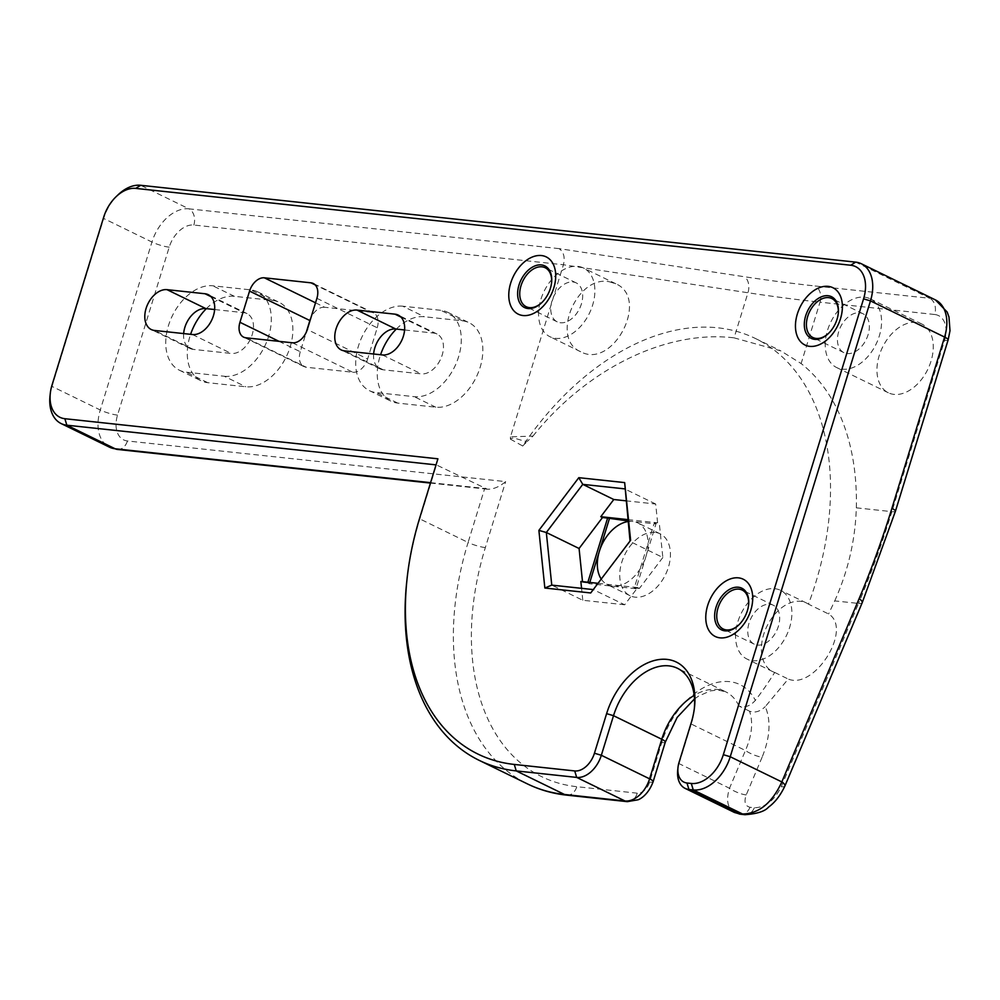 <?xml version="1.0" encoding="UTF-8"?>
<svg xmlns="http://www.w3.org/2000/svg" width="1000" height="1000" viewBox="0 0 1000 1000"><rect width="100%" height="100%" fill="white"/><g stroke="black" fill="none" stroke-linecap="round" stroke-linejoin="round"><path stroke-width="0.75" stroke-dasharray="5 3.75" d="M510.487 436.838L510.375 439.113C512.9 436.138 521.862 441.475 527.388 441.287L532.975 436.1L510.487 436.838L563.425 264.762C565.175 257.238 563.725 251.863 559.062 248.625L744.237 276.712A752.013 131.125 -162.9 0 0 815.088 285.975L929.762 298.3L855.638 262.125M522.663 446.037L527.388 441.287M510.375 439.113L522.688 445.988A251.737 165.812 116 0 1 755.512 338.537A251.737 165.812 116 0 1 808.45 604.15L828.575 613.975C853.012 628.5 814.8 690.163 788.238 679.05L765.263 706.625C771.137 720.625 770.088 737.475 762.138 757.163A12.75 3.3 22.9 0 1 745.438 750.5C751.95 735.438 753.325 722.337 749.525 711.175C754.8 713.138 760.05 711.612 765.263 706.625M762.138 757.163L746.213 794.925C743.812 801.912 745.075 806.038 750.025 807.288L754.338 807.763C765.387 807.5 774.362 800.487 781.263 786.725L858.55 603.438L834.725 600.887L828.575 613.975M834.725 600.887C848.1 571.112 855.3 540.1 856.325 507.837A251.737 165.812 -64 0 0 801.125 363.562L780.863 350.913L734.087 337.85L747.962 292.75A12.75 8.15 98.6 0 0 744.237 276.712M532.975 436.1C587.163 368.413 666.363 329.725 734.087 337.85M749.525 711.175L738.938 706.012C744.712 708.025 750.188 706.15 755.35 700.4A251.737 165.812 116 0 0 774.7 672.45A38.237 25.188 116 0 1 772.8 671.663A38.237 25.188 116 0 1 765.138 630.337A38.237 25.188 116 0 1 800.65 601.312A38.237 25.188 116 0 1 806.35 602.938A38.237 25.188 116 0 1 808.45 604.15M655.05 532.375A34.413 22.662 -64 0 0 623.088 558.5A34.413 22.662 -64 0 0 629.987 595.688A34.413 22.662 -64 0 0 665.462 574.7A34.413 22.662 -64 0 0 660.188 533.837A34.413 22.662 -64 0 0 655.05 532.375M206.337 308.65A45.888 30.225 116 0 1 234.363 296.312L272.362 300.4A45.888 30.225 116 0 1 279.2 302.35A45.888 30.225 116 0 1 288.4 351.938A45.888 30.225 116 0 1 245.787 386.775L207.8 382.688A45.888 30.225 116 0 1 200.95 380.737A45.888 30.225 116 0 1 190.588 334.325M396.312 329.062A45.888 30.225 116 0 1 424.338 316.737L462.337 320.812A45.888 30.225 116 0 1 469.175 322.762A45.888 30.225 116 0 1 478.375 372.362A45.888 30.225 116 0 1 435.763 407.188L397.762 403.1A45.888 30.225 116 0 1 390.925 401.15A45.888 30.225 116 0 1 380.562 354.75M316.9 298.337L377.225 327.775L367.638 358.975L307.3 329.525M377.225 327.775A15.3 10.075 -64 0 0 373.575 312.925A15.3 10.075 -64 0 0 371.3 312.275L315.163 284.875M315.525 302.8L324.663 307.262L371.3 312.275M324.663 307.262A15.3 10.075 -64 0 0 310.9 317.838M279.025 341.35L300.275 351.737L306.288 332.225M300.275 351.737A15.3 10.075 -64 0 0 303.938 366.587A15.3 10.075 -64 0 0 306.212 367.238L245.888 337.788M292.512 342.8L352.837 372.25L306.212 367.238M352.837 372.25A15.3 10.075 -64 0 0 367.638 358.975M406.712 582.087A248.55 163.713 116 0 1 419.825 518.9L436.425 464.925L487.3 489.188C493.225 489.425 499.338 486.9 505.637 481.613L127.425 440.962A25.488 16.788 116 0 1 117.537 415.125L169.2 247.175A25.488 16.788 116 0 1 193.85 225.037L563.425 264.762L747.962 292.75A764.75 133.35 17.1 0 0 820.013 302.175A12.75 9.325 96.1 0 0 815.088 285.975M437.912 458.812L436.037 464.875M748.55 605.225A21.662 14.275 116 0 1 748.525 605.6A21.662 14.275 116 0 1 739.325 624.425A21.662 14.275 116 0 1 739.062 624.688M838.238 313.725A21.662 14.275 116 0 1 838.2 314.1A21.662 14.275 116 0 1 829.013 332.925A21.662 14.275 116 0 1 828.737 333.188M551.55 282.913A21.662 14.275 116 0 1 551.512 283.288A21.662 14.275 116 0 1 542.325 302.113A21.662 14.275 116 0 1 542.05 302.375M630.037 541.025L630.625 540.25M625.875 500.812L655.675 504.012L657.613 522.812L659.338 523.65L662.837 557.487L630.087 541.5L590.712 592.962M662.837 557.487L639.412 588.425L637.688 587.587L624.675 604.775L593.263 589.587M624.675 604.775L582.788 600.275L551.763 585.125M655.675 504.012L624.637 488.862M694.375 708.188A57.362 37.775 116 0 1 694.262 709.463A57.362 37.775 116 0 1 691.237 724.038L679.05 763.625A25.488 16.788 -64 0 0 677.712 770.113M734.5 812.487C727.487 808.125 725.825 800.05 729.513 788.263L745.438 750.5L691.237 724.038L691.237 722.738M587.875 582.225L587.675 582.863L582.575 582.312L582.5 581.65M639.412 588.425L634.3 587.875L654.237 523.1L659.338 523.65M627.825 519.6L657.613 522.812M627.962 520.938L655.962 523.938L636.025 588.725L589.4 583.713L589.788 582.438M654.237 523.1L655.962 523.938M601.237 579.062A34.413 22.662 -64 0 0 607.587 584.75A34.413 22.662 -64 0 0 612.712 586.213A34.413 22.662 -64 0 0 645.987 556.325A34.413 22.662 -64 0 0 637.775 522.9A34.413 22.662 -64 0 0 632.638 521.438A34.413 22.662 -64 0 0 628.025 521.55M587.675 582.863L589.4 583.713M634.3 587.875L636.025 588.725M637.688 587.587L598.013 583.325M580.85 581.475L582.575 582.312M746.213 794.925A12.75 3.3 22.9 0 1 729.513 788.263L679.05 763.625L679.062 762.312M781.263 786.725A12.75 3.3 -157.1 0 0 784.862 786.087M609.312 281.762L615.812 283.775C649.987 298.4 613.162 369.637 580.688 351.737C550.125 339.05 576.425 274.8 609.312 281.762M916.175 322.425A38.237 25.188 -64 0 0 880.675 351.45A38.237 25.188 -64 0 0 888.337 392.775A38.237 25.188 -64 0 0 927.738 369.462A38.237 25.188 -64 0 0 921.888 324.05A38.237 25.188 -64 0 0 916.175 322.425M582.788 600.275L581.562 588.325M774.788 588.688A38.237 25.188 116 0 1 780.5 590.312A38.237 25.188 116 0 1 786.363 635.725A38.237 25.188 116 0 1 746.95 659.038A38.237 25.188 116 0 1 739.287 617.712A38.237 25.188 116 0 1 774.788 588.688M774.7 672.45L788.238 679.05M770 604.288A21.662 14.275 116 0 1 773.225 605.2A21.662 14.275 116 0 1 776.55 630.938A21.662 14.275 116 0 1 754.212 644.15A21.662 14.275 116 0 1 749.875 620.725A21.662 14.275 116 0 1 770 604.288M572.987 281.975A21.662 14.275 116 0 1 576.225 282.9A21.662 14.275 116 0 1 579.55 308.625A21.662 14.275 116 0 1 557.212 321.838A21.662 14.275 116 0 1 552.875 298.425A21.662 14.275 116 0 1 572.987 281.975M859.675 312.787A21.662 14.275 116 0 1 862.9 313.7A21.662 14.275 116 0 1 866.225 339.438A21.662 14.275 116 0 1 843.9 352.65A21.662 14.275 116 0 1 839.55 329.225A21.662 14.275 116 0 1 859.675 312.787M577.788 266.375A38.237 25.188 116 0 1 583.488 268A38.237 25.188 116 0 1 589.35 313.412A38.237 25.188 116 0 1 549.95 336.725A38.237 25.188 116 0 1 542.288 295.4A38.237 25.188 116 0 1 577.788 266.375M864.475 297.188A38.237 25.188 116 0 1 870.175 298.812A38.237 25.188 116 0 1 876.038 344.225A38.237 25.188 116 0 1 836.625 367.537A38.237 25.188 116 0 1 828.962 326.213A38.237 25.188 116 0 1 864.475 297.188M402.788 306.212A45.888 30.225 -64 0 0 360.188 341.05A45.888 30.225 -64 0 0 369.375 390.637A45.888 30.225 -64 0 0 376.225 392.587L414.212 396.675A45.888 30.225 -64 0 0 456.825 361.838A45.888 30.225 -64 0 0 447.625 312.25A45.888 30.225 -64 0 0 440.788 310.3L402.788 306.212L424.338 316.737M373.625 354A21.662 14.275 -64 0 0 380 368.875A21.662 14.275 -64 0 0 383.237 369.8L421.225 373.875A21.662 14.275 -64 0 0 441.35 357.438A21.662 14.275 -64 0 0 437.013 334.012A21.662 14.275 -64 0 0 433.775 333.088L404.6 329.963M224.25 376.25A45.888 30.225 -64 0 0 266.85 341.425A45.888 30.225 -64 0 0 257.663 291.837A45.888 30.225 -64 0 0 250.812 289.887L212.825 285.8A45.888 30.225 -64 0 0 170.212 320.625A45.888 30.225 -64 0 0 179.412 370.225A45.888 30.225 -64 0 0 186.25 372.175L224.25 376.25L245.787 386.775M183.65 333.587A21.662 14.275 -64 0 0 190.025 348.462A21.662 14.275 -64 0 0 193.263 349.375L231.25 353.462A21.662 14.275 -64 0 0 251.375 337.013A21.662 14.275 -64 0 0 247.037 313.6A21.662 14.275 -64 0 0 243.8 312.675L214.638 309.538M50 396.15A38.237 25.188 116 0 1 52.013 386.425L103.688 218.487A38.237 25.188 116 0 1 117.875 194.988M627.275 801.65A12.75 9.325 96.1 0 0 637.263 793.188A12.75 8.4 -64 0 0 649.587 782.113L661.762 742.525A70.1 46.175 116 0 1 707.6 685.675A70.1 46.175 116 0 1 755.35 700.4M637.263 793.188L576.812 786.688A235.8 155.325 116 0 1 485.337 547.587L505.637 481.613M566.838 795.15A12.75 9.325 96.1 0 0 576.812 786.688M485.337 547.587A12.75 2.225 17.1 0 1 468.088 542.463A248.55 163.713 -64 0 0 527.438 783.913M430.575 482.663L484.688 488.475L468.088 542.463L419.825 518.9L419.825 517.587M559.062 248.625L188.925 208.837L140.662 185.287M193.85 225.037A12.75 9.325 96.1 0 0 188.925 208.837A38.237 25.188 -64 0 0 151.95 242.037L100.275 409.988A38.237 25.188 -64 0 0 109.412 447.137M738.938 706.012A57.362 37.775 -64 0 0 725.8 691.875A57.362 37.775 -64 0 0 694.2 695.387M665.325 742.062A12.75 2.225 17.1 0 1 661.762 742.525M653.15 781.65A12.75 2.225 17.1 0 1 649.587 782.113M750.025 807.288A12.75 9.325 -83.9 0 1 740.6 814.225M754.338 807.763A12.75 9.325 -83.9 0 1 745.188 814.712M856.325 507.837L891.875 511.65A764.75 559.75 96.1 0 1 858.55 603.438A12.75 3.3 -157.1 0 0 862.225 602.663M948.138 339.9A12.75 2.225 -162.9 0 1 944.575 340.35L891.875 511.65A12.75 2.225 -162.9 0 0 895.438 511.2M944.575 340.35A25.488 16.788 -64 0 0 934.688 314.5A12.75 9.325 96.1 0 0 929.762 298.3A38.237 25.188 116 0 1 935.462 299.925M934.688 314.5L820.013 302.175L801.125 363.562M117.438 449.438A12.75 9.325 96.1 0 0 127.425 440.962M397.762 403.1L376.225 392.587M435.763 407.188L414.212 396.675M462.337 320.812L440.788 310.3M272.362 300.4L250.812 289.887M234.363 296.312L212.825 285.8M207.8 382.688L186.25 372.175M383.237 369.8L344.45 350.863M382.45 354.95L421.225 373.875M400.938 317.062L433.775 333.088M210.963 296.65L243.8 312.675M193.263 349.375L154.475 330.45M192.475 334.525L231.25 353.462M117.537 415.125A12.75 2.225 17.1 0 1 100.275 409.988L52.013 386.425L52.025 385.112M169.2 247.175A12.75 2.225 17.1 0 1 151.95 242.037L103.688 218.487L103.688 217.175M755.512 338.537L780.863 350.913M748.525 605.6L748.6 604.837M838.2 314.1L838.275 313.337M551.512 283.288L551.6 282.525M694.262 709.463L694.538 706.85M694.525 698.875L698.9 695.9L710.512 690.875L718.088 690.013L725.8 691.875L677.537 668.325M734.6 812.5L735.487 812.913M660.188 533.837L637.775 522.9M629.987 595.688L607.587 584.75M806.35 602.938L780.5 590.312M772.8 671.663L746.95 659.038M773.225 605.2L742.2 590.062M754.212 644.15L723.188 629M576.225 282.9L545.2 267.75M557.212 321.838L526.188 306.7M862.9 313.7L831.875 298.562M843.9 352.65L812.862 337.5M615.812 283.775L583.488 268M580.688 351.737L549.95 336.725M921.888 324.05L870.175 298.812M888.337 392.775L836.625 367.537M487.3 489.188L430.45 483.075M373.575 312.925L313.25 283.475M303.938 366.587L243.6 337.137M369.375 390.637L390.925 401.15M447.625 312.25L469.175 322.762M257.663 291.837L279.2 302.35M179.412 370.225L200.95 380.737M437.013 334.012L398.225 315.087M190.025 348.462L151.25 329.525M247.037 313.6L208.25 294.662M380 368.875L341.225 349.938"/><path stroke-width="1.5" d="M190.588 334.325A45.888 30.225 116 0 1 206.337 308.65M380.562 354.75A45.888 30.225 116 0 1 396.312 329.062M310.9 317.838A15.3 10.075 -64 0 0 309.875 320.538L249.55 291.1L239.95 322.287L279.025 341.35M306.288 332.225L309.875 320.538M514.275 764.438L516.237 770.913L576.688 777.412L624.95 800.975L564.5 794.475A12.75 9.325 96.1 0 0 566.838 795.15C552.875 793.65 539.75 789.9 527.438 783.913A248.55 163.713 -64 0 0 564.5 794.475L516.237 770.913A248.55 163.713 116 0 1 479.175 760.35A248.55 163.713 116 0 1 406.712 582.087L406.987 579.475A243.45 160.35 -64 0 0 514.275 764.438L574.712 770.938L576.688 777.412A25.488 16.788 -64 0 0 601.337 755.275L613.513 715.688A57.362 37.775 116 0 1 677.537 668.325A57.362 37.775 116 0 1 694.375 708.188M115.988 196.812A33.138 21.825 -64 0 1 135.738 188.4L850.713 265.238A33.138 21.825 116 0 1 863.575 298.837L723.337 754.688A33.138 21.825 116 0 1 691.287 783.462L686.975 783A20.387 13.438 116 0 1 677.987 767.5L677.712 770.113A25.488 16.788 -64 0 0 685.138 788.4A25.488 16.788 -64 0 0 688.938 789.475L693.263 789.938A38.237 25.188 -64 0 0 730.238 756.737L870.475 300.9A38.237 25.188 -64 0 0 861.338 263.75A38.237 25.188 -64 0 0 855.638 262.125L140.662 185.287A38.237 25.188 116 0 0 117.875 194.988L115.988 196.812A33.138 21.825 -64 0 0 103.688 217.175L52.025 385.112A33.138 21.825 -64 0 0 50.275 393.537A33.138 21.825 -64 0 0 64.875 418.713L437.912 458.812L419.825 517.587A243.45 160.35 -64 0 0 406.987 579.475M738.475 577.863A31.862 20.987 -64 0 0 705.938 620.837A31.862 20.987 -64 0 0 743.337 624.85A31.862 20.987 -64 0 0 738.475 577.863M738.388 587.238A23.163 15.25 116 0 1 748.6 604.837A23.163 15.25 116 0 1 738.775 624.963A23.163 15.25 116 0 1 714.625 616.312A23.163 15.25 116 0 1 738.388 587.238M739.062 624.688A21.662 14.275 116 0 1 723.188 629A21.662 14.275 116 0 1 718.85 605.588A21.662 14.275 116 0 1 738.975 589.138A21.662 14.275 116 0 1 742.2 590.062A21.662 14.275 116 0 1 748.55 605.225M828.15 286.363A31.862 20.987 -64 0 0 795.612 329.338A31.862 20.987 -64 0 0 833.012 333.35A31.862 20.987 -64 0 0 828.15 286.363M828.075 295.738A23.163 15.25 116 0 1 838.275 313.337A23.163 15.25 116 0 1 828.45 333.462A23.163 15.25 116 0 1 804.3 324.812A23.163 15.25 116 0 1 828.075 295.738M828.737 333.188A21.662 14.275 116 0 1 812.862 337.5A21.662 14.275 116 0 1 808.525 314.088A21.662 14.275 116 0 1 828.65 297.638A21.662 14.275 116 0 1 831.875 298.562A21.662 14.275 116 0 1 838.238 313.725M541.475 255.55A31.862 20.987 -64 0 0 508.938 298.525A31.862 20.987 -64 0 0 546.325 302.538A31.862 20.987 -64 0 0 541.475 255.55M541.388 264.925A23.163 15.25 116 0 1 551.6 282.525A23.163 15.25 116 0 1 541.775 302.65A23.163 15.25 116 0 1 517.625 294A23.163 15.25 116 0 1 541.388 264.925M542.05 302.375A21.662 14.275 116 0 1 526.188 306.7A21.662 14.275 116 0 1 521.85 283.275A21.662 14.275 116 0 1 541.962 266.825A21.662 14.275 116 0 1 545.2 267.75A21.662 14.275 116 0 1 551.55 282.913M593.263 589.587L551.763 585.125L546.325 532.5L582.762 484.363L578.8 477.675L538.888 530.388L544.85 588.025L590.712 592.962L630.625 540.25L624.663 482.6L630.037 541.025M582.5 581.65L579.075 548.488L546.325 532.5L538.888 530.388M627.825 519.6L600.775 516.7L613.787 499.513L582.762 484.363L624.637 488.862M624.663 482.6L578.8 477.675M551.763 585.125L544.85 588.025M677.987 767.5A20.387 13.438 116 0 1 679.062 762.312L691.237 722.738A62.45 41.137 -64 0 0 694.538 706.85A62.45 41.137 -64 0 0 661.137 659.325A62.45 41.137 -64 0 0 606.613 713.637L594.438 753.225A20.387 13.438 116 0 1 574.712 770.938M784.862 786.087A12.75 3.3 -157.1 0 0 784.938 785.95A12.75 3.3 -157.1 0 0 781.825 781.925C772.175 802.9 759.1 813.6 742.588 814.013L734.575 812.525L685.138 788.4M579.075 548.488L602.5 517.537L607.6 518.088L587.875 582.225M613.787 499.513L625.875 500.812M600.775 516.7L602.5 517.537M607.6 518.088L627.962 520.938M628.025 521.55A34.413 22.662 -64 0 0 599.362 551.312L609.325 518.925M589.788 582.438L599.362 551.312A34.413 22.662 -64 0 0 601.237 579.062M598.013 583.325L580.85 581.475L581.562 588.325M436.037 464.875L66.85 425.2A38.237 25.188 116 0 1 61.15 423.575A38.237 25.188 116 0 1 50 396.15L50.275 393.537M239.95 322.287A15.3 10.075 116 0 0 243.6 337.137A15.3 10.075 116 0 0 245.888 337.788L292.512 342.8A15.3 10.075 116 0 0 307.3 329.525L316.9 298.337A15.3 10.075 116 0 0 313.25 283.475A15.3 10.075 116 0 0 310.963 282.825L264.337 277.812L315.525 302.8M249.55 291.1A15.3 10.075 116 0 1 264.337 277.812M205.025 293.75L167.025 289.662A21.662 14.275 -64 0 0 146.9 306.112A21.662 14.275 -64 0 0 151.25 329.525A21.662 14.275 -64 0 0 154.475 330.45L192.475 334.525A21.662 14.275 -64 0 0 212.6 318.087A21.662 14.275 -64 0 0 208.25 294.662A21.662 14.275 -64 0 0 205.025 293.75L210.963 296.65M394.988 314.163L357 310.075A21.662 14.275 -64 0 0 336.875 326.525A21.662 14.275 -64 0 0 341.225 349.938A21.662 14.275 -64 0 0 344.45 350.863L382.45 354.95A21.662 14.275 -64 0 0 402.562 338.5A21.662 14.275 -64 0 0 398.225 315.087A21.662 14.275 -64 0 0 394.988 314.163L400.938 317.062M404.6 329.963L395.775 329.012A21.662 14.275 -64 0 0 373.625 354M214.638 309.538L205.812 308.587A21.662 14.275 -64 0 0 183.65 333.587M694.2 695.387A57.362 37.775 -64 0 0 661.775 739.25L649.6 778.838A25.488 16.788 116 0 1 624.95 800.975A12.75 9.325 96.1 0 0 627.275 801.65L566.838 795.15M606.613 713.637L613.513 715.688L661.775 739.25A12.75 2.225 17.1 0 1 665.325 742.062L653.15 781.65A12.75 2.225 17.1 0 0 649.6 778.838L601.337 755.275L594.438 753.225M863.575 298.837L870.475 300.9L944.587 337.075L891.888 508.375A752.013 550.425 -83.9 0 1 859.125 598.638L781.825 781.925L730.238 756.737L723.337 754.688M850.713 265.238L855.638 262.125M691.287 783.462L693.263 789.938L742.588 814.013A12.75 9.325 -83.9 0 0 744.9 814.688M686.975 783L688.938 789.475L738.263 813.55A12.75 9.325 -83.9 0 0 740.588 814.225L734.6 812.5M745.188 814.712A12.75 9.325 -83.9 0 1 744.912 814.7C757.087 813.838 764.938 811.325 768.475 807.175C774.975 802.487 780.462 795.4 784.938 785.925L862.225 602.663A12.75 3.3 -157.1 0 0 859.125 598.638M948.138 339.9A12.75 2.225 -162.9 0 0 944.587 337.075A38.237 25.188 116 0 0 935.462 299.925L947.138 312L948.975 316.988L950 330.763L948.138 339.9L895.438 511.2A12.75 2.225 -162.9 0 0 891.888 508.375M64.875 418.713L66.85 425.2L115.113 448.762L430.575 482.663M115.113 448.762A12.75 9.325 96.1 0 0 117.438 449.438L109.412 447.137A38.237 25.188 -64 0 0 115.113 448.762M315.163 284.875L310.963 282.825M205.812 308.587L167.025 289.662M395.775 329.012L357 310.075M135.738 188.4L140.662 185.287M527.438 783.913L479.175 760.35M665.325 742.062L677.163 717.412L694.525 698.875M653.15 781.65C648.388 794.775 639.95 799.237 638.038 799.788L627.275 801.65M740.6 814.225L744.912 814.7M895.438 511.2L862.225 602.663M935.462 299.925L861.338 263.75M430.45 483.075L117.438 449.438M109.412 447.137L61.15 423.575"/></g></svg>
